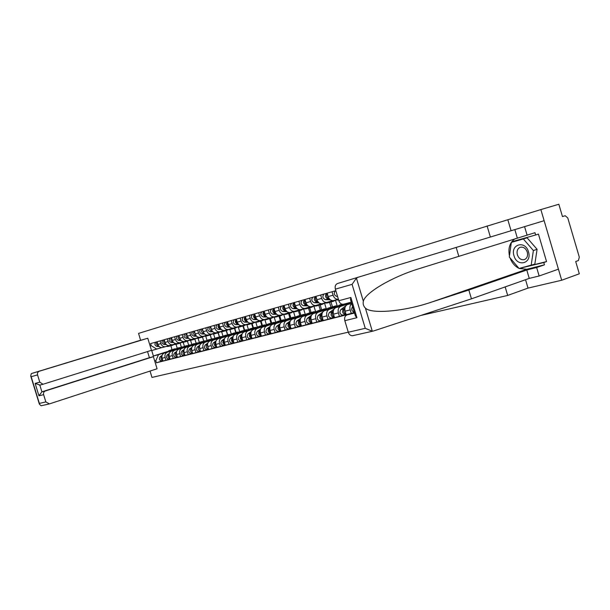 <?xml version="1.0" encoding="UTF-8"?>
<svg xmlns="http://www.w3.org/2000/svg" width="610" height="610" viewBox="0 0 610 610"><rect width="100%" height="100%" fill="white"/><g stroke="black" fill="none" stroke-linecap="round" stroke-linejoin="round"><path stroke-width="0.91" d="M525.545 279.708L528.024 288.095L561.696 280.242L540.864 209.581L138.554 333.403L140.62 340.334L147.773 338.222L39.36 371.208C37.782 371.879 37.179 373.106 37.545 374.898L39.78 382.157L43.02 384.254L151.463 350.338L147.773 338.222M540.864 209.581L558.836 204.258L562.466 216.581L565.203 215.734L562.458 216.55M561.696 280.242L579.309 273.806L575.695 261.515L578.394 260.554L579.317 257.176L567.78 217.968L565.203 215.734M528.024 288.095L507.68 295.446L420.732 315.484M150.029 371.063L151.966 377.422L348.272 332.183M354.326 312.396L351.238 313.426L350.171 309.865C349.5 307.15 350.018 305.076 351.711 303.65M351.581 303.216L347.593 304.512C345.237 305.633 344.414 307.852 345.138 311.161L346.198 314.699L351.238 313.426M327.173 293.143L328.203 296.559C329.301 299.479 331.055 300.837 333.464 300.623L338.344 299.289C335.919 299.495 334.158 298.13 333.06 295.194L332.031 291.755M344.597 314.691L339.427 316.407L338.375 312.899C337.658 309.613 338.474 307.417 340.83 306.304L348.287 303.887M348.943 303.383L335.942 307.6C333.594 308.706 332.778 310.894 333.487 314.158L334.532 317.642L339.427 316.407M332.481 300.669L326.914 302.423C324.505 302.629 322.759 301.294 321.676 298.397L320.654 295.004M333.09 317.604L327.951 319.304L326.914 315.85C326.213 312.61 327.029 310.437 329.369 309.339L336.789 306.937M315.942 296.353L316.956 299.723C318.031 302.598 319.777 303.933 322.171 303.719L327.013 302.4M337.421 306.449L324.619 310.597C322.286 311.695 321.462 313.853 322.164 317.07L323.193 320.509L327.951 319.304M321.211 303.772L315.805 305.473C313.41 305.679 311.679 304.36 310.604 301.508L309.598 298.16M337.177 305.816L335.5 300.219M321.912 320.433L316.803 322.118L315.774 318.717C315.088 315.522 315.904 313.38 318.229 312.282L325.603 309.903M305.015 299.472L306.014 302.804C307.089 305.633 308.812 306.944 311.199 306.731L315.896 305.45M326.22 309.43L313.609 313.51C311.291 314.592 310.475 316.727 311.161 319.907L312.175 323.292L316.803 322.118M330.986 301.965L332.427 306.769M310.254 306.784L305 308.431C302.629 308.645 300.905 307.348 299.846 304.535L298.854 301.233M326.251 308.79L324.558 303.139M311.039 323.186L305.961 324.863L304.947 321.5C304.268 318.351 305.084 316.232 307.394 315.149L314.729 312.785M329.537 302.362L330.971 307.135M294.394 302.507L295.385 305.793C296.437 308.584 298.153 309.872 300.517 309.659L305.099 308.408M315.332 312.328L302.903 316.338C300.6 317.421 299.784 319.526 300.455 322.659L301.462 325.999L305.961 324.863M320.189 304.916L321.607 309.636M299.594 309.712L294.493 311.313C292.137 311.527 290.429 310.246 289.376 307.478L288.4 304.222M315.629 311.687L313.929 306.052M300.463 325.862L295.415 327.524L294.416 324.207C293.745 321.104 294.561 319.015 296.864 317.94L304.146 315.591M318.885 305.282L320.303 309.979M284.062 305.465L285.038 308.698C286.082 311.451 287.783 312.724 290.131 312.511L294.584 311.291M304.733 315.149L292.487 319.099C290.192 320.166 289.384 322.248 290.047 325.336L291.039 328.63L295.415 327.524M309.682 307.791L311.077 312.434M289.224 312.564L284.268 314.119C281.927 314.333 280.234 313.075 279.197 310.337L278.229 307.127M305.282 314.508L303.612 308.95M290.177 328.462L285.152 330.117L284.168 326.846C283.505 323.78 284.321 321.714 286.608 320.654L293.845 318.321M308.515 308.111L309.91 312.747M274.004 308.34L274.965 311.527C276.002 314.249 277.687 315.5 280.02 315.279L284.359 314.097M294.424 317.894L282.354 321.783C280.074 322.835 279.258 324.894 279.914 327.944L280.897 331.192L285.152 330.117M299.449 310.581L300.829 315.164M279.136 315.339L274.309 316.849C271.984 317.063 270.306 315.827 269.284 313.128L268.324 309.964M295.209 317.261L293.555 311.771M280.158 331.001L275.163 332.641L274.195 329.415C273.547 326.388 274.355 324.345 276.627 323.292L283.818 320.982M298.404 310.848L299.792 315.446M264.214 311.138L265.167 314.287C266.189 316.964 267.859 318.199 270.184 317.978L274.409 316.826M284.382 320.57L272.479 324.39C270.215 325.443 269.406 327.471 270.055 330.475L271.023 333.685L275.163 332.641M289.491 313.304L290.856 317.833M269.315 318.039L264.618 319.503C262.308 319.724 260.645 318.504 259.631 315.843L258.686 312.716M285.366 319.838L283.764 314.524M270.398 333.472L265.441 335.096L264.481 331.909C263.84 328.927 264.648 326.914 266.906 325.87L274.058 323.575M288.568 313.548L289.933 318.092M254.683 313.86L255.62 316.971C256.635 319.617 258.289 320.829 260.592 320.608L264.717 319.48M274.599 323.17L262.872 326.937C260.615 327.974 259.807 329.979 260.447 332.953L261.4 336.11L265.441 335.096M279.784 315.957L281.134 320.433M259.746 320.669L255.178 322.095C252.883 322.316 251.228 321.112 250.23 318.481L249.299 315.4M275.758 322.316L274.218 317.2M260.897 335.874L255.971 337.49L255.018 334.349C254.385 331.398 255.194 329.408 257.435 328.371L264.542 326.091M278.976 316.178L280.333 320.669M247.378 321.577L246.669 321.562C244.061 320.402 243.634 318.717 245.395 316.521L246.326 319.579C247.317 322.194 248.964 323.392 251.259 323.17L255.27 322.072M265.075 325.702L253.508 329.415C251.267 330.445 250.458 332.427 251.091 335.355L252.037 338.481L255.971 337.49M270.321 318.55L271.656 322.964M250.42 323.231L245.975 324.619C243.695 324.84 242.056 323.651 241.064 321.058L240.142 318.016M266.402 324.733L264.915 319.8M251.633 338.222L246.737 339.816L245.799 336.72C245.174 333.807 245.983 331.84 248.209 330.818L255.27 328.554M269.628 318.74L270.954 323.147M238.289 324.078L237.656 324.07C235.102 322.964 234.667 321.31 236.352 319.121L237.26 322.133C238.251 324.711 239.875 325.885 242.155 325.664L246.066 324.596M255.788 328.172L244.381 331.832C242.155 332.854 241.346 334.806 241.972 337.704L242.902 340.784L246.737 339.816M261.103 321.066L262.414 325.427M241.339 325.725L237.008 327.074C234.743 327.296 233.119 326.129 232.135 323.575L231.228 320.563M257.275 327.09L255.842 322.339M242.605 340.502L237.74 342.088L236.81 339.03C236.2 336.156 237 334.211 239.219 333.197L246.234 330.948M260.508 321.234L261.82 325.58M227.522 321.623L228.422 324.611C229.398 327.158 231.022 328.317 233.279 328.096L237.099 327.051M246.737 330.582L235.483 334.188C233.272 335.195 232.471 337.132 233.081 339.991L234.004 343.034L237.74 342.088M252.105 323.529L253.409 327.837M232.479 328.165L228.262 329.476C226.013 329.697 224.396 328.546 223.428 326.022L222.528 323.048M248.369 329.4L246.989 324.81M233.798 342.736L228.963 344.307L228.048 341.287C227.446 338.443 228.247 336.522 230.45 335.515L237.412 333.289M251.617 323.658L252.914 327.966M218.914 324.085L219.813 327.036C220.774 329.545 222.383 330.696 224.625 330.467L228.353 329.453M237.908 332.93L226.798 336.484C224.602 337.483 223.809 339.396 224.411 342.218L225.319 345.229L228.963 344.307M243.329 325.923L244.618 330.178M223.839 330.536L219.73 331.81C217.495 332.038 215.894 330.902 214.933 328.409L214.049 325.473M239.692 331.665L238.342 327.212M224.549 338.642L221.758 340.654C220.271 343.102 220.85 344.658 223.512 345.336L220.408 346.465L219.501 343.483C218.906 340.677 219.699 338.779 221.895 337.78L228.819 335.569M242.933 326.037L244.221 330.284M210.519 326.48L211.403 329.4C212.364 331.878 213.958 333.007 216.184 332.785L219.821 331.794M229.299 335.218L218.334 338.725C216.154 339.717 215.36 341.608 215.948 344.398L216.847 347.364L220.408 346.465M234.766 328.264L236.039 332.473M215.414 332.854L211.403 334.097C209.184 334.318 207.598 333.197 206.653 330.734L205.776 327.837M231.22 333.876L229.909 329.552M216.077 340.914L213.408 342.828C211.922 345.245 212.501 346.793 215.139 347.456L212.059 348.577L211.167 345.626C210.572 342.858 211.373 340.982 213.546 339.991L220.423 337.795M234.461 328.348L235.734 332.549M202.329 328.82L203.206 331.703C204.152 334.158 205.73 335.271 207.941 335.042L211.495 334.074M220.896 337.46L210.076 340.906C207.903 341.897 207.11 343.765 207.697 346.518L208.589 349.454L212.059 348.577M226.409 330.551L227.667 334.707M207.194 335.111L203.282 336.323C201.079 336.545 199.5 335.439 198.563 333.007L197.693 330.147M222.947 336.049L221.674 331.825M207.804 343.133L205.257 344.955C203.778 347.342 204.35 348.867 206.973 349.522L203.908 350.636L203.031 347.723C202.444 344.986 203.237 343.125 205.395 342.149L212.234 339.968M226.188 330.612L227.446 334.76M194.338 331.108L195.2 333.952C196.138 336.377 197.701 337.475 199.905 337.246L203.374 336.301M212.692 339.64L202.009 343.041C199.851 344.017 199.066 345.87 199.645 348.592L200.522 351.49L203.908 350.636M218.25 332.785L219.493 336.888M199.165 337.315L195.352 338.497C193.156 338.725 191.601 337.635 190.671 335.225L189.809 332.404M214.88 338.169L213.63 334.044M200.431 351.192L195.955 352.641L195.086 349.766C194.506 347.06 195.299 345.222 197.442 344.253L204.236 342.088M218.113 332.824L219.356 336.926M186.53 333.342L187.384 336.148C188.315 338.542 189.87 339.625 192.051 339.404L195.436 338.481M204.685 341.768L194.132 345.13C191.99 346.099 191.204 347.921 191.776 350.613L192.646 353.48L195.955 352.641M210.282 334.966L211.51 339.015M191.326 339.473L187.605 340.624C185.432 340.845 183.884 339.77 182.962 337.399L182.115 334.6M206.996 340.25L205.761 336.194M192.562 353.19L188.185 354.608L187.323 351.764C186.759 349.088 187.544 347.273 189.679 346.305L196.42 344.162M210.221 334.981L211.449 339.03M178.913 335.515L179.752 338.298C180.674 340.662 182.215 341.73 184.38 341.508L187.697 340.601M196.862 343.849L186.446 347.166C184.319 348.119 183.534 349.934 184.098 352.595L184.96 355.424L188.185 354.608M202.497 337.101L203.71 341.097M183.671 341.569L180.041 342.698C177.876 342.919 176.343 341.859 175.428 339.511L174.59 336.75M199.295 342.294L198.082 338.298M184.159 349.461L181.94 351.024C180.484 353.342 181.04 354.814 183.602 355.439L180.598 356.522L179.744 353.708C179.188 351.07 179.965 349.271 182.093 348.318L188.787 346.183M171.463 337.643L172.302 340.395C173.202 342.728 174.734 343.788 176.892 343.56L177.205 343.476M189.222 345.878L178.928 349.149C176.816 350.102 176.038 351.894 176.595 354.524L177.441 357.323L180.598 356.522M194.887 339.175L196.085 343.133M176.191 343.628L172.645 344.726C170.503 344.947 168.978 343.903 168.078 341.577L167.247 338.855M191.769 344.292L190.572 340.349M177.357 357.048L173.187 358.39L172.34 355.615C171.791 353.007 172.569 351.223 174.673 350.277L181.33 348.165M164.189 339.724L165.013 342.439C165.912 344.749 167.43 345.794 169.572 345.565L169.885 345.481M181.757 347.868L171.593 351.093C169.488 352.039 168.711 353.808 169.26 356.408L170.099 359.176L173.187 358.39M187.445 341.211L188.635 345.115M168.886 345.634L165.424 346.701C163.289 346.93 161.78 345.893 160.887 343.605L160.064 340.906M184.411 346.244L183.229 342.355M170.022 358.909L165.943 360.22L165.104 357.475C164.563 354.898 165.333 353.137 167.43 352.199L174.041 350.094M157.075 341.76L157.891 344.444C158.783 346.724 160.285 347.753 162.412 347.532L162.725 347.448M174.452 349.804L164.41 352.992C162.321 353.93 161.551 355.683 162.092 358.253L162.923 360.983L165.943 360.22M180.171 343.194L181.345 347.06M161.742 347.593L151.715 350.536L153.377 356.011L158.493 354.662L155.817 360.693L156.457 362.79L349.782 314.013M155.817 360.693L154.704 360.975M150.144 346.015L151.25 345.702L156.808 349.141M335.82 290.673L150.617 343.605L151.25 345.702M487.093 225.913L490.326 236.848M505.156 286.913L507.68 295.446M507.825 219.76L511.005 230.504M167.613 351.497L153.377 356.011L152.759 356.819M170.853 345.74L172.02 349.56L168.207 351.787M158.493 354.662L166.919 351.985M177.213 348.165L176.046 344.322M162.847 360.731L156.457 362.79M151.715 350.536L151.288 350.392M357.399 277.664L356.415 278.114L352.084 284.351L335.37 289.163C334.753 286.326 335.462 284.443 337.498 283.52L544.135 220.69L337.498 283.52M522.579 267.569L546.545 261.583L538.439 234.103L535.649 234.987L534.978 232.7L418.666 268.819C392.184 276.902 365.039 292.777 363.354 301.302C362.798 303.94 363.476 306.205 365.382 308.08C371.604 314.447 404.971 311.245 431.628 302.08L468.831 290.017L526.773 270.009L536.647 267.523L544.455 264.824L526.781 269.284L519.148 268.446M458.842 256.398L456.227 247.576M527.101 235.185L524.592 226.691M517.311 237.992L514.825 229.581M353.106 335.591L352.496 335.736C350.544 335.759 349.149 334.593 348.287 332.236L344.825 320.677C344.208 317.84 344.909 315.934 346.93 314.958L354.524 313.044M354.357 312.488L346.93 314.958M546.545 261.583L543.784 262.536L544.455 264.824M348.287 332.236L365.26 328.332L372.313 331.238L373.381 331.032L471.446 298.831L529.251 278.396L539.149 275.994L536.647 267.523M539.149 275.994L558.424 269.162L544.135 220.69M529.251 278.396L526.773 270.009M471.446 298.831L468.831 290.017M351.261 302.163L343.277 304.283C341.234 304.39 339.755 303.216 338.84 300.738L335.37 289.163M518.973 268.369C514.878 266.288 511.912 262.811 510.082 257.946M509.457 255.857C507.939 247.98 509.884 242.231 515.29 238.624M535.649 234.987L511.965 241.72L511.897 242.208M519.659 268.316L543.784 262.536M522.671 267.676L519.918 268.621M514.726 240.935L514.672 241.324M354.791 313.944L355.416 316.01L356.934 317.703L344.825 320.677M338.84 300.738L350.872 297.466L350.498 299.609L351.07 301.515M41.686 405.635L41.106 405.741L39.383 404.186L39.368 403.408L45.849 401.914L49.402 403.904L157.075 368.768L153.384 356.659L45.422 390.949C43.851 391.635 43.249 392.87 43.623 394.662L45.849 401.914M37.545 374.898L31.171 376.728L30.736 376.042L31.247 373.694L31.796 373.434L129.091 343.765M129.084 343.743L140.635 340.227M43.623 394.662L38.948 395.806L41.907 391.833L149.404 357.704L147.536 351.566M149.404 357.704L153.384 356.659M39.985 385.062L35.144 383.415L39.78 382.157M528.496 251.846C525.294 239.936 510.151 244.252 513.994 255.758C517.021 267.47 532.278 263.596 528.496 251.846M527.276 252.105C525.759 248.239 523.395 246.638 520.178 247.294C517.478 248.613 516.54 251.106 517.349 254.782C518.858 258.648 521.222 260.249 524.455 259.593C527.139 258.289 528.085 255.796 527.276 252.105M511.348 242.383L527.063 237.793L537.082 249.307L534.833 264.122L519.064 268.469L509.297 257.023L511.348 242.383L523.35 238.975L533.384 250.527L531.15 265.38M527.063 237.793L523.35 238.975M537.082 249.307L533.384 250.527M352.58 306.571L352.565 306.571C351.009 309.156 351.581 311.031 354.265 312.19M343.781 310.932L344.208 312.579M351.459 302.812L350.437 303.589M344.97 307.783L343.453 308.95C341.897 311.779 342.568 313.616 345.466 314.47L346.083 314.318M350.163 302.446L347.349 304.603M345.931 305.694L340.761 309.651C339.206 312.472 339.869 314.302 342.767 315.156L345.473 314.47M344.863 308.515L344.734 308.614C343.216 310.879 343.651 312.716 346.022 314.127M345.595 313.982L345.725 314.409M332.206 314.02L332.572 315.454M342.141 304.237L338.878 306.647M341.974 304.199L338.863 305.358L335.896 307.615M333.319 310.879L331.909 311.954C330.353 314.752 331.017 316.567 333.899 317.398L334.417 317.269M334.143 308.942L329.293 312.64C327.738 315.423 328.401 317.231 331.276 318.062L333.906 317.398L331.276 318.062M342.751 304.321L340.288 306.19M349.461 302.987L348.79 302.812M333.212 311.58L333.151 311.634C331.649 313.815 332.053 315.622 334.349 317.048M345.184 303.772L343.3 305.213M334.036 316.941L334.15 317.337M320.967 317.04L321.264 318.222M332.328 306.815L327.631 309.621M331.428 307.013L327.669 308.34L324.733 310.559M321.996 313.891L320.692 314.882C319.137 317.635 319.792 319.426 322.659 320.242L323.087 320.136M322.728 312.076L318.145 315.538C316.598 318.29 317.253 320.075 320.105 320.89L322.659 320.242L320.105 320.89M335.218 305.999L331.436 307.333L329.011 309.171M338.009 306.006L335.79 305.846L331.931 308.225M321.897 314.562L321.897 314.562C320.41 316.666 320.784 318.443 323.01 319.884M310.04 320.014L310.261 320.89M321.34 309.743L316.704 312.511M320.463 309.941L316.781 311.237L313.883 313.418M310.986 316.811L309.781 317.719C308.233 320.448 308.881 322.21 311.725 323.01L312.068 322.926M311.641 315.103L307.303 318.367C305.762 321.081 306.411 322.842 309.247 323.635L311.733 323.01M324.154 308.957L320.448 310.261L318.039 312.076M326.876 308.935L324.718 308.805L320.883 311.153M310.894 317.459C309.491 319.503 309.857 321.234 311.985 322.644M299.441 322.995L299.54 323.384M310.658 312.587L306.067 315.317M309.796 312.785L306.19 314.058L303.322 316.209M300.28 319.648L299.167 320.486C297.634 323.178 298.275 324.916 301.096 325.702L301.241 325.321M300.875 318.031L296.765 321.112C295.225 323.796 295.865 325.526 298.679 326.312L301.096 325.702L298.679 326.312M313.387 311.824L309.758 313.113L307.371 314.897M316.049 311.786L313.952 311.679L310.139 314.005M300.196 320.281C298.877 322.271 299.228 323.948 301.264 325.321M300.265 315.362L295.72 318.054M299.418 315.553L295.88 316.811L293.044 318.916M289.872 322.408L288.85 323.17C287.31 325.831 287.943 327.547 290.749 328.317L290.932 328.279M290.413 320.875L286.502 323.788C284.969 326.434 285.602 328.149 288.4 328.912L290.756 328.317L288.4 328.912M302.911 314.623L299.35 315.881L296.986 317.65M305.511 314.569L303.475 314.47L299.678 316.781M289.788 323.025C288.545 324.955 288.896 326.586 290.833 327.928M337.574 296.513L336.812 296.483C334.013 295.11 333.54 293.212 335.401 290.787M329.194 298.587C326.792 297.642 326.144 295.919 327.257 293.418M327.044 296.978L326.647 295.568M338.245 299.975L335.729 300.006M338.405 299.289L333.464 300.623M329.507 298.984L327.997 298.938C325.214 297.581 324.749 295.705 326.602 293.303M330.399 299.83L325.397 299.662C322.614 298.313 322.149 296.445 324.002 294.05M327.059 293.692L326.914 293.212M331.39 301.851L328.203 302.034M335.706 300.013L333.411 301.302L330.46 301.317M317.917 301.698C315.614 300.753 314.989 299.075 316.033 296.666M315.805 300.013L315.477 298.847M330.498 302.057L327.143 302.369M327.623 302.88L324.566 303.063M318.222 302.087L316.834 302.041C314.066 300.715 313.609 298.862 315.454 296.49M319.068 302.895L314.302 302.743C311.542 301.424 311.085 299.579 312.93 297.215M315.896 296.849L315.767 296.399M320.41 304.855L317.231 305.038M324.627 303.071L322.362 304.321L319.419 304.344M306.952 304.725C304.756 303.78 304.138 302.148 305.122 299.823M304.87 302.934L304.634 302.08M319.533 305.053L316.201 305.366M316.75 305.854L313.708 306.045M307.249 305.099L305.976 305.061C303.231 303.757 302.781 301.935 304.619 299.586M308.05 305.877L303.513 305.747C300.776 304.451 300.326 302.629 302.163 300.288M305.053 299.922L304.924 299.502M309.735 307.775L306.548 307.958M313.837 306.045L311.618 307.257L308.683 307.28M296.292 307.661C294.188 306.723 293.593 305.137 294.508 302.895L294.378 302.514M308.873 307.974L305.549 308.279M306.174 308.744L303.147 308.942M296.582 308.035L295.415 308.004C292.693 306.716 292.243 304.916 294.081 302.598M297.344 308.782L293.013 308.668C290.299 307.394 289.857 305.595 291.687 303.284M299.342 310.612L296.163 310.803M303.345 308.942L301.165 310.116L298.229 310.147M285.915 310.513C283.909 309.583 283.33 308.042 284.191 305.885M298.503 310.81L295.187 311.115M295.873 311.565L292.869 311.756M286.204 310.887L285.137 310.864C282.438 309.598 281.995 307.821 283.818 305.534M286.936 311.611L282.804 311.512C280.112 310.254 279.67 308.485 281.492 306.197M290.139 318.062L285.64 320.723M289.315 318.252L285.846 319.48L283.04 321.562M279.738 325.092L278.8 325.793C277.268 328.416 277.893 330.109 280.676 330.872L280.791 330.841M280.234 323.635L276.521 326.388C274.988 329.003 275.613 330.696 278.389 331.451L280.684 330.872L278.389 331.451M292.716 317.345L289.224 318.58L286.875 320.326M295.255 317.276L293.273 317.192L289.498 319.48M279.662 325.694C278.495 327.57 278.831 329.156 280.676 330.467M289.224 313.38L286.044 313.57M293.128 311.763L290.985 312.899L288.065 312.93M275.819 313.296C273.905 312.373 273.341 310.871 274.142 308.79M288.4 313.578L285.099 313.875M285.846 314.302L282.865 314.501M276.109 313.662L275.133 313.639C272.457 312.404 272.022 310.65 273.837 308.385M276.803 314.363L272.868 314.272C270.192 313.037 269.757 311.291 271.572 309.034M280.287 320.692L275.827 323.315M279.471 320.875L276.071 322.088L273.295 324.131M269.872 327.707L269.018 328.34C267.493 330.94 268.11 332.61 270.87 333.35L270.916 333.342M270.337 326.312L266.791 328.92C265.274 331.512 265.891 333.174 268.644 333.914L270.878 333.35L268.644 333.914M282.788 319.991L279.365 321.211L277.031 322.926M285.267 319.907L283.337 319.846L279.586 322.111M269.803 328.302C268.705 330.117 269.033 331.665 270.794 332.93M279.365 316.071L276.193 316.27M283.177 314.508L281.073 315.606L278.16 315.644M265.99 315.995C264.16 315.08 263.619 313.624 264.366 311.626M278.564 316.27L275.27 316.56M276.078 316.971L273.112 317.177M266.273 316.369L265.396 316.354C262.735 315.134 262.308 313.403 264.115 311.161M266.944 317.048L263.185 316.971C260.531 315.751 260.104 314.028 261.911 311.794M270.68 323.254L266.273 325.847M269.887 323.437L266.547 324.627L263.802 326.64M260.272 330.246L259.486 330.826C257.969 333.373 258.571 335.027 261.301 335.774L259.151 336.316C256.413 335.591 255.803 333.944 257.321 331.39L260.691 328.912M273.112 322.576L269.75 323.773L267.439 325.465M275.537 322.476L273.661 322.431L269.933 324.673M260.203 330.841C259.174 332.602 259.494 334.097 261.164 335.332M269.765 318.702L266.6 318.9M273.486 317.185L271.419 318.245L268.514 318.29M256.413 318.626C254.667 317.719 254.141 316.308 254.843 314.386M268.979 318.893L265.701 319.183M266.562 319.571L263.619 319.777M256.703 319.007L255.91 318.992C253.272 317.795 252.853 316.087 254.644 313.868M257.344 319.655L253.76 319.594C251.122 318.397 250.702 316.697 252.494 314.486M261.324 325.748L256.955 328.31M260.539 325.931L257.26 327.097L254.545 329.08M250.908 332.724L250.199 333.243C248.689 335.713 249.269 337.345 251.93 338.138L249.902 338.657C247.18 337.948 246.577 336.323 248.087 333.792L251.305 331.443M263.688 325.092L260.386 326.266L258.099 327.944M266.059 324.985L264.229 324.947L260.523 327.166M250.847 333.312C249.879 335.02 250.199 336.476 251.793 337.673M260.409 321.256L257.252 321.455M264.038 319.785L262.01 320.822L259.113 320.868M247.088 321.188C245.426 320.296 244.915 318.923 245.563 317.07M259.639 321.447L256.375 321.737M257.29 322.111L254.362 322.316M247.995 322.21L244.572 322.149C241.956 320.974 241.537 319.289 243.329 317.108M252.197 328.18L247.873 330.712M251.427 328.363L248.209 329.514L245.525 331.466M241.789 335.134L241.148 335.599C239.646 337.993 240.195 339.61 242.795 340.441M242.155 333.906L239.089 336.14C237.587 338.642 238.182 340.243 240.881 340.937L242.803 340.456L240.881 340.937M254.5 327.547L251.259 328.698L248.987 330.353M256.818 327.425L255.041 327.402L251.35 329.598M241.728 335.729C240.828 337.376 241.133 338.786 242.65 339.953M251.289 323.75L248.133 323.956M254.835 322.324L252.845 323.323L249.955 323.376M237.992 323.681C236.413 322.797 235.925 321.47 236.52 319.693M250.527 323.933L247.279 324.223M248.247 324.581L245.342 324.787M238.884 324.688L235.612 324.642C233.02 323.483 232.608 321.821 234.385 319.663M243.298 330.551L239.021 333.052M242.544 330.734L239.387 331.863L236.726 333.784M232.898 337.483L232.319 337.902C230.832 340.227 231.358 341.821 233.897 342.683M233.241 336.308L230.313 338.42C228.819 340.898 229.413 342.477 232.09 343.163L233.904 342.706L232.09 343.163M245.54 329.934L242.361 331.07L240.104 332.709M247.805 329.804L246.074 329.789L242.414 331.97M232.837 338.085C231.998 339.678 232.303 341.043 233.737 342.172M242.399 326.182L239.25 326.388M245.853 324.802L243.901 325.77L241.026 325.824M229.131 326.114L227.637 324.497L227.713 322.248M241.651 326.365L238.411 326.647M239.425 326.99L236.535 327.204M229.429 326.518L228.872 326.51C226.363 325.458 225.913 323.841 227.53 321.653M230 327.112L226.882 327.067C224.305 325.931 223.9 324.291 225.669 322.156M234.614 332.869L230.382 335.34M233.874 333.045L230.771 334.158L228.148 336.057M224.228 339.77L223.71 340.144C222.231 342.401 222.734 343.971 225.212 344.871M236.802 332.267L233.676 333.388L231.434 334.997M239.021 332.13L237.336 332.122L233.691 334.28M224.167 340.38L223.794 342.53L225.052 344.337M233.721 328.554L230.58 328.76M237.099 327.212L235.178 328.157L232.311 328.218M220.484 328.477L219.059 326.907L219.112 324.741M232.989 328.737L229.764 329.019M230.824 329.347L227.957 329.56M220.797 328.904L220.309 328.897C217.839 327.89 217.381 326.304 218.929 324.131M221.338 329.476L218.357 329.438C215.803 328.317 215.406 326.701 217.168 324.581M226.142 335.126L221.948 337.566M225.418 335.302L222.368 336.4L219.768 338.268M215.772 342.004L215.315 342.332C213.851 344.52 214.323 346.076 216.741 346.998M228.27 334.547L225.204 335.645L222.985 337.238M230.443 334.402L228.803 334.402L225.181 336.537M215.719 342.622L215.376 344.703L216.573 346.457M225.25 330.872L222.124 331.077M228.552 329.568L226.668 330.483L223.809 330.544M212.051 330.788L210.732 327.173M224.533 331.047L221.323 331.329M222.421 331.642L219.577 331.855M212.371 331.23L211.952 331.222C209.527 330.269 209.055 328.706 210.541 326.548M212.89 331.779L210.046 331.748C207.514 330.65 207.118 329.049 208.872 326.952M217.877 337.338L213.721 339.747M217.168 337.505L214.171 338.58L211.594 340.426M207.522 344.177L207.118 344.467C205.662 346.594 206.111 348.127 208.475 349.08M219.951 336.766L216.931 337.848L214.728 339.427M222.07 336.613L220.477 336.621L216.878 338.741M207.469 344.81L208.3 348.516M216.992 333.129L213.866 333.342M220.21 331.863L218.357 332.755L215.955 332.824M203.824 333.045L202.55 329.545M216.283 333.304L213.088 333.586M214.224 333.883L211.395 334.097L207.941 335.042L210.252 334.966L212.074 334.105M204.144 333.495L203.793 333.495C201.414 332.58 200.934 331.047 202.36 328.904M204.655 334.036L201.94 334.005C199.417 332.923 199.035 331.337 200.774 329.27M209.802 339.488L205.684 341.875M209.108 339.656L206.157 340.715L203.61 342.538M199.47 346.305L199.119 346.549C197.671 348.615 198.105 350.14 200.408 351.108M199.729 345.29L197.297 347.021C195.833 349.393 196.397 350.895 198.997 351.543L200.431 351.177L198.997 351.543M211.822 338.931L208.856 339.999L206.676 341.554M213.904 338.771L212.349 338.794L208.765 340.891M199.417 346.953L200.233 350.529M208.925 335.332L205.806 335.546M195.787 335.241L194.567 331.863M208.223 335.508L205.052 335.782M206.226 336.072L203.435 336.285M196.123 335.713L195.825 335.706C193.492 334.837 193.004 333.334 194.369 331.207M196.611 336.232L194.018 336.209C191.517 335.142 191.136 333.579 192.867 331.527M201.918 341.592L197.838 343.948M201.231 341.76L198.334 342.805L195.81 344.597M191.601 348.379L191.304 348.584C189.87 350.597 190.282 352.092 192.531 353.083M191.853 347.403L189.527 349.05C188.071 351.39 188.627 352.877 191.212 353.51L192.554 353.167L191.212 353.51M203.885 341.051L200.972 342.103L198.807 343.643M205.921 340.883L204.411 340.914L200.85 342.988M191.555 349.042L192.348 352.488M201.041 337.49L197.937 337.704M204.121 336.293L202.329 337.132L200.042 337.208M187.941 337.383L186.774 334.12M200.354 337.658L197.198 337.932M198.402 338.207L195.635 338.428M188.292 337.871L188.055 337.871C185.76 337.04 185.265 335.569 186.569 333.456M188.757 338.382L186.286 338.367C183.808 337.307 183.427 335.767 185.15 333.739M194.216 343.643L190.175 345.977M193.545 343.811L190.694 344.841L188.193 346.61M183.923 350.399L183.671 350.575C182.253 352.527 182.642 354.013 184.83 355.012M196.138 343.117L191.121 345.679M198.128 342.95L196.656 342.98L193.118 345.039M183.877 351.085L184.647 354.402M193.347 339.595L190.251 339.808M196.351 338.428L194.598 339.251L192.318 339.328M180.278 339.473L179.157 336.331M192.668 339.762L189.527 340.037M190.77 340.296L188.002 340.517M180.636 339.983L180.461 339.983C178.204 339.19 177.701 337.742 178.951 335.652M181.094 340.479L178.73 340.464C176.267 339.427 175.893 337.902 177.609 335.889M186.69 345.656L182.687 347.959M186.027 345.817L183.221 346.831L180.751 348.577M176.42 352.374L176.221 352.519C174.811 354.418 175.177 355.882 177.319 356.903M176.641 351.467L174.521 352.961C173.08 355.249 173.621 356.705 176.168 357.315L177.35 357.018L176.168 357.315M188.559 345.146L183.61 347.662M190.511 344.97L189.077 345.008L185.562 347.044M176.374 353.083L177.129 356.278M185.821 341.646L182.741 341.867M188.764 340.517L187.034 341.318L184.777 341.394M172.798 341.516L171.723 338.489M185.158 341.813L182.032 342.088M183.305 342.332L180.545 342.553M173.164 342.05L173.034 342.05C170.823 341.287 170.312 339.869 171.509 337.795M173.606 342.53L171.349 342.515C168.909 341.493 168.535 339.983 170.236 337.993M179.332 347.616L175.367 349.896M178.684 347.776L175.924 348.775L173.469 350.498M169.092 354.303L168.932 354.418C167.536 356.27 167.887 357.712 169.969 358.741M169.298 353.426L167.277 354.845C165.836 357.117 166.377 358.55 168.901 359.153L170.015 358.878L168.901 359.153M181.155 347.12L176.267 349.606M183.069 346.938L181.666 346.983L178.173 349.004M169.046 355.035L169.778 358.108M178.471 343.659L175.398 343.88M181.345 342.561L179.645 343.338L177.403 343.415M165.478 343.514L164.456 340.601M177.823 343.827L174.704 344.093M176.008 344.33L173.248 344.551M165.859 344.07L165.783 344.063C163.61 343.338 163.091 341.951 164.235 339.892M166.286 344.528L164.136 344.528C161.711 343.514 161.345 342.019 163.038 340.052M171.501 349.698L166.355 352.374M161.924 356.194L161.81 356.27C160.43 358.078 160.758 359.503 162.794 360.54M162.123 355.34L160.186 356.697C158.752 358.939 159.294 360.358 161.802 360.952L162.024 360.899M173.919 349.05L169.092 351.512M175.794 348.867L174.429 348.912L170.96 350.918M161.879 356.941L162.595 359.892M171.28 345.626L168.223 345.847M174.094 344.551L172.424 345.313L170.198 345.397M158.333 345.458L157.35 342.667M170.64 345.786L167.544 346.053M168.871 346.282L166.118 346.503M158.722 346.038L158.691 346.038C156.556 345.344 156.03 343.979 157.128 341.943M159.134 346.488L157.083 346.488C154.673 345.489 154.315 344.017 156 342.065M169.26 356.408L172.34 355.615M176.595 354.524L179.744 353.708M184.098 352.595L187.323 351.764M191.776 350.613L195.086 349.766M199.645 348.592L203.031 347.723M207.697 346.518L211.167 345.626M215.948 344.398L219.501 343.483M224.411 342.218L228.048 341.287M233.081 339.991L236.81 339.03M241.972 337.704L245.799 336.72M251.091 335.355L255.018 334.349M260.447 332.953L264.481 331.909M270.055 330.475L274.195 329.415M279.914 327.944L284.168 326.846M290.047 325.336L294.416 324.207M300.455 322.659L304.947 321.5M311.161 319.907L315.774 318.717M322.164 317.07L326.914 315.85M333.487 314.158L338.375 312.899M345.138 311.161L350.171 309.865M162.092 358.253L165.104 357.475M164.41 352.992L167.43 352.199M171.593 351.093L174.673 350.277M165.013 342.439L168.078 341.577M178.928 349.149L182.093 348.318M172.302 340.395L175.428 339.511M186.446 347.166L189.679 346.305M179.752 338.298L182.962 337.399M194.132 345.13L197.442 344.253M187.384 336.148L190.671 335.225M202.009 343.041L205.395 342.149M195.2 333.952L198.563 333.007M210.076 340.906L213.546 339.991M203.206 331.703L206.653 330.734M218.334 338.725L221.895 337.78M211.403 329.4L214.933 328.409M226.798 336.484L230.45 335.515M219.813 327.036L223.428 326.022M235.483 334.188L239.219 333.197M228.422 324.611L232.135 323.575M244.381 331.832L248.209 330.818M237.26 322.133L241.064 321.058M253.508 329.415L257.435 328.371M246.326 319.579L250.23 318.481M262.872 326.937L266.906 325.87M255.62 316.971L259.631 315.843M272.479 324.39L276.627 323.292M265.167 314.287L269.284 313.128M282.354 321.783L286.608 320.654M274.965 311.527L279.197 310.337M292.487 319.099L296.864 317.94M285.038 308.698L289.376 307.478M302.903 316.338L307.394 315.149M295.385 305.793L299.846 304.535M313.609 313.51L318.229 312.282M306.014 302.804L310.604 301.508M324.619 310.597L329.369 309.339M316.956 299.723L321.676 298.397M335.942 307.6L340.83 306.304M328.203 296.559L333.06 295.194M347.593 304.512L351.65 303.444M157.891 344.444L160.887 343.605M356.415 278.114L363.354 301.302M365.382 308.08L372.313 331.238M365.26 328.332L352.084 284.351M350.872 297.466L356.934 317.703M526.781 269.284L431.628 302.08M31.171 376.728L39.368 403.408M38.948 395.806L35.144 383.415M31.796 373.434L39.36 371.208M39.841 385.108L41.907 391.833L45.422 390.949M343.453 308.95L340.761 309.651M341.486 304.657L338.863 305.358M331.909 311.954L329.293 312.64M330.223 307.661L327.669 308.34M320.692 314.882L318.145 315.538M334.013 306.647L331.436 307.333M319.266 310.574L316.781 311.237M309.781 317.719L307.303 318.367M322.957 309.598L320.448 310.261M308.607 313.418L306.19 314.058M299.167 320.486L296.765 321.112M312.198 312.457L309.758 313.113M298.237 316.178L295.88 316.811M288.85 323.17L286.502 323.788M301.729 315.248L299.35 315.881M336.812 296.483L337.505 296.292M337.269 300.059L338.535 299.708M325.397 299.662L327.997 298.938M329.858 302.087L332.435 301.378M326.098 303.117L328.653 302.415M314.302 302.743L316.834 302.041M318.893 305.084L321.394 304.398M315.233 306.09L317.711 305.412M303.513 305.747L305.976 305.061M308.218 308.004L310.658 307.341M304.664 308.98L307.074 308.317M293.013 308.668L295.415 308.004M297.84 310.848L300.212 310.2M294.371 311.794L296.719 311.153M282.804 311.512L285.137 310.864M288.141 318.87L285.846 319.48M278.8 325.793L276.521 326.388M291.542 317.962L289.224 318.58M287.729 313.616L290.04 312.983M284.351 314.539L286.639 313.906M272.868 314.272L275.133 313.639M278.305 321.493L276.071 322.088M269.018 328.34L266.791 328.92M281.614 320.608L279.365 321.211M277.885 316.308L280.135 315.69M274.599 317.208L276.826 316.598M263.185 316.971L265.396 316.354M268.72 324.047L266.547 324.627M259.486 330.826L257.321 331.39M271.946 323.186L269.75 323.773M268.293 318.931L270.482 318.329M265.091 319.808L267.264 319.213M253.76 319.594L255.91 318.992M259.38 326.533L257.26 327.097M250.199 333.243L248.087 333.792M262.529 325.694L260.386 326.266M258.945 321.485L261.08 320.906M255.826 322.339L257.938 321.76M244.572 322.149L246.669 321.562M250.283 328.958L248.209 329.514M241.148 335.599L239.089 336.14M253.348 328.142L251.259 328.698M249.833 323.979L251.915 323.414M246.791 324.81L248.857 324.245M235.612 324.642L237.656 324.07M241.4 331.329L239.387 331.863M232.319 337.902L230.313 338.42M244.396 330.529L242.361 331.07M240.95 326.411L242.978 325.854M237.984 327.227L239.997 326.67M226.882 327.067L228.872 326.51M232.745 333.632L230.771 334.158M223.71 340.144L221.758 340.654M235.658 332.854L233.676 333.388M232.28 328.782L234.263 328.241M229.383 329.575L231.35 329.034M218.357 329.438L220.309 328.897M224.289 335.889L222.368 336.4M215.315 342.332L213.408 342.828M227.141 335.126L225.204 335.645M223.824 331.1L225.761 330.567M221.003 331.87L222.917 331.344M210.046 331.748L211.952 331.222M216.047 338.085L214.171 338.58M207.118 344.467L205.257 344.955M218.822 337.345L216.931 337.848M215.574 333.357L217.457 332.839M212.814 334.112L214.682 333.601M201.94 334.005L203.793 333.495M207.987 340.227L206.157 340.715M199.119 346.549L197.297 347.021M210.702 339.511L208.856 339.999M207.514 335.561L209.352 335.058M204.815 336.301L206.645 335.797M194.018 336.209L195.825 335.706M200.126 342.324L198.334 342.805M191.304 348.584L189.527 349.05M202.779 341.623L200.972 342.103M199.645 337.711L201.445 337.223M197.007 338.436L198.791 337.948M186.286 338.367L188.055 337.871M192.44 344.375L190.694 344.841M183.671 350.575L181.94 351.024M195.032 343.682L193.271 344.154M191.952 339.816L193.713 339.335M189.382 340.525L191.128 340.044M178.73 340.464L180.461 339.983M184.929 346.373L183.221 346.831M176.221 352.519L174.521 352.961M187.461 345.702L185.745 346.16M184.441 341.875L186.157 341.402M181.925 342.561L183.633 342.096M171.349 342.515L173.034 342.05M177.594 348.333L175.924 348.775M168.932 354.418L167.277 354.845M180.064 347.669L178.387 348.119M177.098 343.88L178.776 343.422M174.643 344.558L176.305 344.101M164.136 344.528L165.783 344.063M170.419 350.247L168.787 350.681M161.81 356.27L160.186 356.697M172.836 349.599L171.189 350.033M169.915 345.847L171.562 345.397M167.514 346.503L169.145 346.061M157.083 346.488L158.691 346.038M162.412 347.532L165.424 346.701M322.171 303.719L326.914 302.423M311.199 306.731L315.805 305.473M300.517 309.659L305 308.431M290.131 312.511L294.493 311.313M280.02 315.279L284.268 314.119M270.184 317.978L274.309 316.849M260.592 320.608L264.618 319.503M251.259 323.17L255.178 322.095M242.155 325.664L245.975 324.619M233.279 328.096L237.008 327.074M224.625 330.467L228.262 329.476M216.184 332.785L219.73 331.81M199.905 337.246L203.282 336.323M192.051 339.404L195.352 338.497M184.38 341.508L187.605 340.624M176.892 343.56L180.041 342.698M169.572 345.565L172.645 344.726M421.792 267.828L418.666 268.819M343.277 304.283L351.261 302.156M350.498 299.609L355.416 316.01M372.618 331.207L352.496 335.736M43.02 384.254L39.513 385.192M48.922 404.011L41.266 405.734M30.736 376.042L39.383 404.186M345.466 314.47L342.767 315.156M311.725 323.01L309.247 323.635M330.833 302.003L333.411 301.302M327.067 303.033L329.621 302.339M319.861 305.008L322.362 304.321M316.201 306.006L318.679 305.328M309.178 307.92L311.618 307.257M305.618 308.896L308.035 308.241M298.793 310.764L301.165 310.116M295.324 311.71L297.68 311.069M288.675 313.532L290.985 312.899M285.305 314.455L287.592 313.83M278.823 316.224L281.073 315.606M275.537 317.124L277.771 316.514M261.301 335.774L259.151 336.316M269.231 318.847L271.419 318.245M266.029 319.724L268.202 319.129M251.93 338.146L249.902 338.657M259.875 321.401L262.01 320.822M256.757 322.255L258.869 321.676M250.756 323.895L252.845 323.323M247.713 324.726L249.78 324.162M241.865 326.327L243.901 325.77M238.899 327.135L240.912 326.586M225.22 344.902L223.512 345.336M233.195 328.698L235.178 328.157M230.298 329.491L232.265 328.95M216.756 347.044L215.139 347.456M224.732 331.009L226.668 330.483M221.903 331.787L223.824 331.26M208.49 349.133L206.973 349.522M216.474 333.266L218.357 332.755M213.713 334.021L215.582 333.51M208.406 335.477L210.252 334.966M205.707 336.209L207.537 335.713M200.53 337.627L202.329 337.132M197.899 338.344L199.683 337.856M184.86 355.119L183.602 355.439M192.836 339.732L194.598 339.251M190.259 340.433L192.005 339.953M185.318 341.783L187.034 341.318M182.802 342.477L184.51 342.004M177.968 343.796L179.645 343.338M175.505 344.467L177.174 344.01M162.839 360.693L161.802 360.952M170.785 345.756L172.424 345.313M168.375 346.419L170.007 345.969"/></g></svg>
